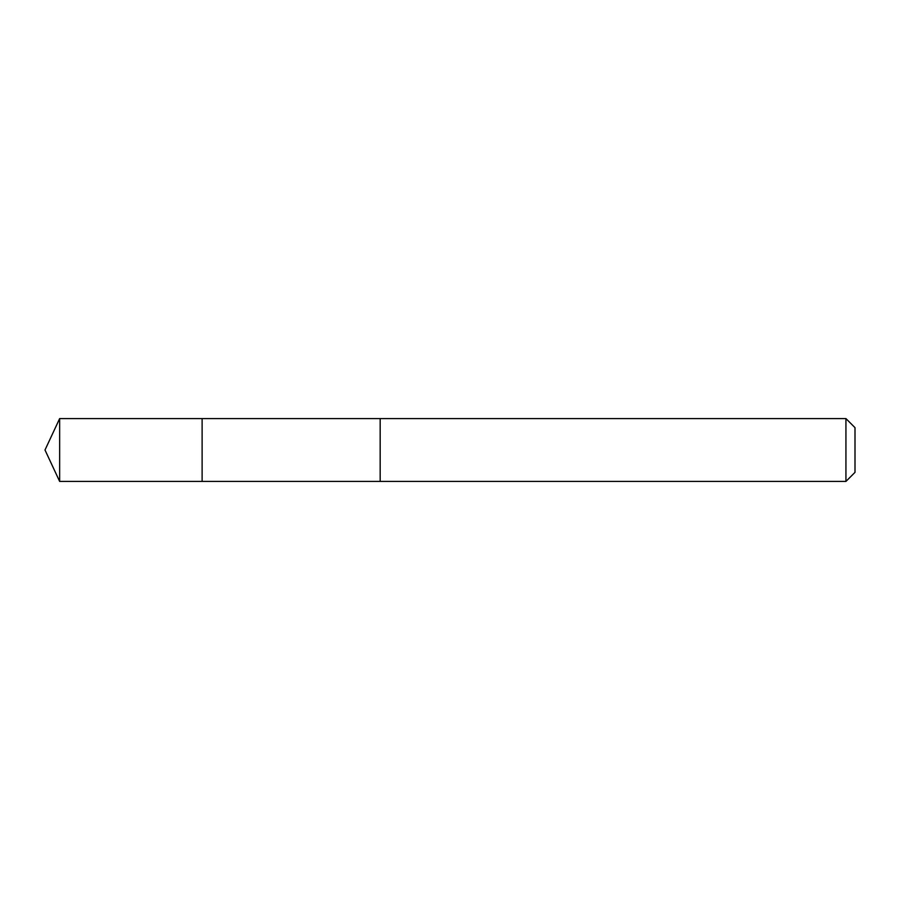<?xml version="1.0" encoding="UTF-8"?>
<svg xmlns="http://www.w3.org/2000/svg" width="900" height="900" viewBox="0 0 900 900"><rect width="100%" height="100%" fill="white"/><g stroke="black" fill="none" stroke-linecap="round" stroke-linejoin="round"><path stroke-width="1.35" d="M202.118 429.356L202.118 418.579L59.648 418.579L59.648 481.421L202.118 481.421L202.118 418.579L380.171 418.59L380.171 481.41L202.118 481.421L202.118 429.356M380.171 418.579L380.171 481.421L845.933 481.421L845.933 418.579L380.171 418.579M845.933 418.579L855 427.646L855 472.354L845.933 481.421M202.118 481.421L59.648 481.421L45 450L59.648 481.421M45 450L59.648 418.579"/></g></svg>
